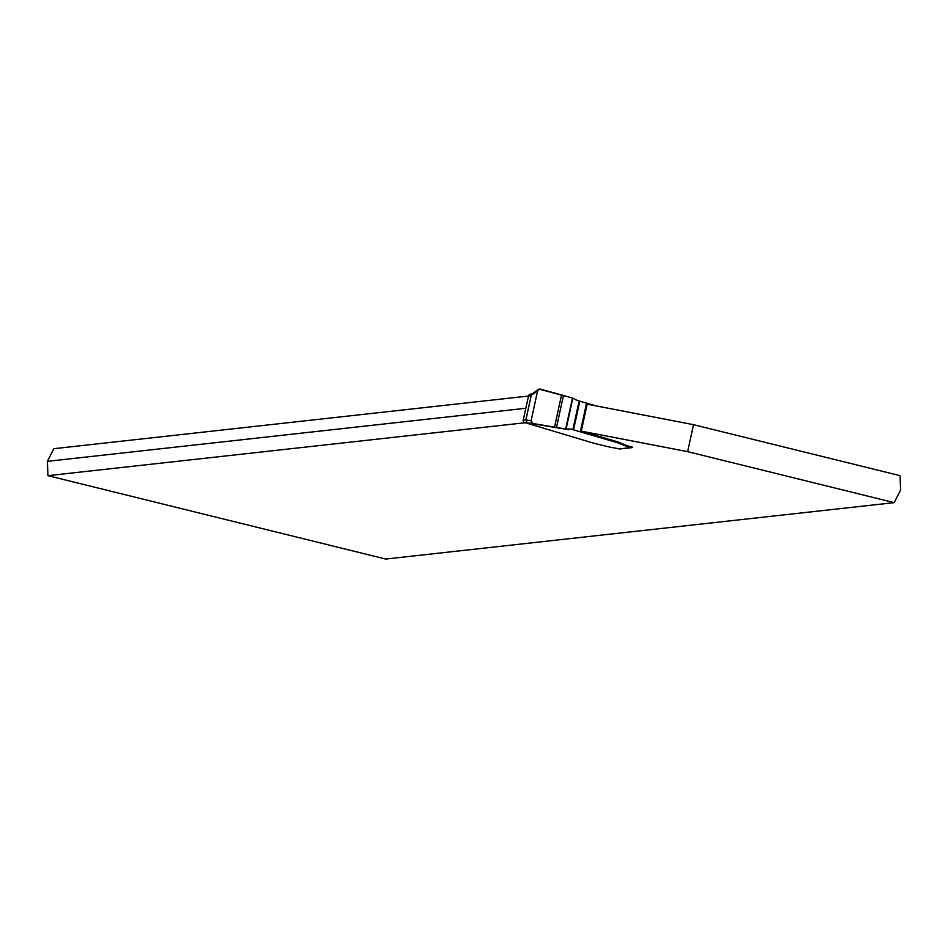 <?xml version="1.0" encoding="UTF-8"?>
<svg xmlns="http://www.w3.org/2000/svg" width="948" height="948" viewBox="0 0 948 948"><rect width="100%" height="100%" fill="white"/><g stroke="black" fill="none" stroke-linecap="round" stroke-linejoin="round"><path stroke-width="1.42" d="M532.847 394.013L531.247 395.352L525.856 420.071L527.088 422.879L532.918 423.483L531.129 420.616L537.646 390.718L538.926 389.118L572.45 397.994L577.059 400.364L595.427 405.756M531.164 394.202L530.051 394.226A2.358 2.263 83.7 0 0 528.522 395.944L523.26 420.047A2.358 2.263 83.7 0 0 523.936 422.31L592.05 442.716A11.803 1.138 12.3 0 0 593.401 443.095L606.566 446.366A8.852 0.853 12.3 0 0 614.197 447.894L619.281 448.902L630.728 447.634A9.444 0.901 12.3 0 1 626.367 446.283L617.693 442.811A11.803 1.138 -167.7 0 0 615.785 442.218L570.803 429.053L564.984 429.041L527.088 422.879M632.316 447.409L631.878 447.598A2.358 2.263 83.7 0 0 632.612 447.195M619.281 448.902A2.358 2.263 83.7 0 0 620.039 448.949L631.475 447.681M531.129 420.616L525.856 420.071M537.646 390.718L531.247 395.352M532.918 423.483L569.049 429.598M617.883 441.958L617.693 442.811M524.635 422.796L47.933 475.671L385.682 559.047L894.189 502.641L687.644 451.651L581.278 431.139L583.565 420.687M631.996 447.041A9.444 0.901 12.3 0 1 626.557 445.418L619.21 442.443A11.803 1.138 12.3 0 0 615.975 441.353L581.278 431.139M894.189 502.641L900.6 490.009L900.067 475.671L693.521 424.68L587.156 404.168L584.88 414.62M528.498 396.039L53.811 448.7L47.4 461.332L525.832 408.256M47.4 461.332L47.933 475.671M693.521 424.68L687.644 451.651M565.683 429.017L572.45 397.994L539.981 388.964L537.646 390.718L531.129 420.616L531.449 422.488L532.918 423.483L565.683 429.017L572.45 397.994M526.602 422.701L524.908 422.891M531.2 395.648L528.522 395.944M523.26 420.047L525.95 419.751M579.133 400.874L572.876 429.562M579.844 401.063L573.587 429.752M586.563 403.03L580.306 431.719M587.345 403.303L581.088 431.992M588.921 403.86L588.779 404.476M582.854 431.684L582.664 432.549M615.975 441.353L615.785 442.218M619.565 442.586L619.376 443.439M626.557 445.418L626.367 446.283M561.548 394.961L554.533 427.133M563.479 395.411L556.488 427.465M572.829 398.113L566.075 429.089M530.442 394.143L532.136 393.953M538.511 389.355L531.792 394.202"/></g></svg>
